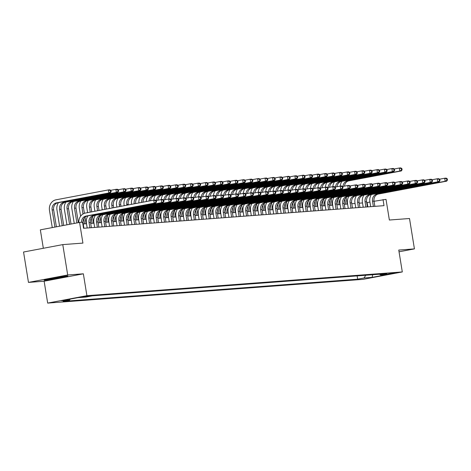 <?xml version="1.0" encoding="UTF-8"?>
<svg xmlns="http://www.w3.org/2000/svg" width="471" height="471" viewBox="0 0 471 471"><rect width="100%" height="100%" fill="white"/><g stroke="black" fill="none" stroke-linecap="round" stroke-linejoin="round"><path stroke-width="0.71" d="M394.881 272.797L387.592 274.069L394.881 272.797M47.677 303.094L363.076 279.35L402.305 271.938L86.905 295.682L47.677 303.094L44.139 281.222L83.361 273.81L67.7 274.987L28.472 282.4L44.139 281.222M28.472 282.4L23.55 252.02L62.778 244.608L82.92 243.095L79.575 222.436L40.347 229.842L43.332 248.282M399.043 251.791L414.427 248.888L409.505 218.509L389.364 220.022L386.02 199.363L374.045 201.288M67.7 274.987L62.778 244.608M79.575 222.436L82.555 222.206L83.544 228.282L384.018 205.662L383.035 199.586M81.695 297.136L90.067 295.806L81.666 296.965M70.203 299.109L69.573 300.145L63.161 301.358L357.672 279.185L357.142 275.912M69.573 300.145L61.518 300.751L77.845 297.666L85.899 297.06L92.316 295.847L386.826 273.675L380.409 274.887L388.469 274.281L372.137 277.366L364.083 277.972L357.672 279.185M83.361 273.81L86.905 295.682M414.427 248.888L398.76 250.066L402.305 271.938M369.929 202.065L366.709 202.624M362.517 202.942L359.249 203.184M355.057 203.501L351.79 203.749M347.598 204.061L344.33 204.308M340.139 204.626L336.871 204.873M332.679 205.185L329.412 205.433M325.22 205.75L321.952 205.992M317.76 206.31L314.493 206.557M310.301 206.869L307.033 207.116M302.841 207.434L299.574 207.682M295.382 207.994L292.114 208.241M287.922 208.559L284.649 208.8M280.463 209.118L277.189 209.365M273.003 209.677L269.73 209.925M265.544 210.243L262.27 210.484M258.084 210.802L254.811 211.049M250.619 211.361L247.352 211.609M243.16 211.926L239.892 212.174M235.7 212.486L232.433 212.733M228.241 213.051L224.973 213.292M220.781 213.61L217.514 213.858M213.322 214.17L210.054 214.417M205.862 214.735L202.595 214.982M198.403 215.294L195.135 215.541M190.943 215.859L187.676 216.101M183.484 216.419L180.216 216.666M176.024 216.978L172.757 217.225M168.565 217.543L165.297 217.785M161.106 218.102L157.838 218.35M153.646 218.662L150.379 218.909M146.187 219.227L142.919 219.474M138.727 219.786L135.46 220.034M131.268 220.351L127.994 220.593M123.808 220.911L120.535 221.158M116.349 221.47L113.075 221.717M108.889 222.035L105.616 222.283M101.43 222.595L98.156 222.842M93.965 223.16L90.697 223.401M86.505 223.719L83.237 223.966M367.827 206.881L367.133 202.595M364.083 277.972L365.737 275.264M379.585 274.222L380.409 274.887M372.137 277.366L372.649 274.746M44.18 280.333L55.843 278.785L67.659 276.548L67.806 275.865L56.137 277.419L44.327 279.65L44.18 280.333M67.553 275.9L67.659 276.548M67.347 275.929L67.253 276.353L55.843 278.785M83.932 228.252L83.09 223.048A6.164 5.387 85.7 0 1 87.406 215.971L155.736 203.06L154.247 203.172L153.752 200.134L85.422 213.045A9.243 8.078 -94.3 0 0 78.828 222.571M81.512 222.288A6.164 5.387 85.7 0 1 85.916 216.083L154.247 203.172L156.519 201.924L156.325 200.705L155.724 200.752L155.925 201.965M155.724 200.752L153.752 200.134L155.247 200.022L156.325 200.705M155.736 203.06L156.519 201.924M56.385 226.816L53.635 209.83A6.164 5.387 85.7 0 1 57.951 202.748L110.379 192.845L108.883 192.957L108.395 189.919L55.967 199.822A9.243 8.078 -94.3 0 0 49.49 210.443L52.269 227.593M54.919 227.093L52.14 209.942A6.164 5.387 85.7 0 1 56.455 202.86L108.883 192.957L111.162 191.709L110.962 190.49L110.367 190.537L110.561 191.75M110.367 190.537L108.395 189.919L109.884 189.807L110.962 190.49M110.379 192.845L111.162 191.709M91.392 227.693L90.55 222.489A6.164 5.387 85.7 0 1 94.865 215.412L163.196 202.501L161.706 202.612L161.212 199.574L156.066 200.546M89.902 227.805L89.06 222.6A6.164 5.387 85.7 0 1 93.376 215.524L161.706 202.612L163.979 201.358L163.784 200.146L163.184 200.193L163.384 201.405M87.912 215.877A9.243 8.078 -94.3 0 0 86.405 223.101L87.2 228.011M163.184 200.193L161.212 199.574L162.707 199.463L163.784 200.146M163.196 202.501L163.979 201.358M98.851 227.134L98.009 221.923A6.164 5.387 85.7 0 1 102.325 214.847L170.655 201.935L169.166 202.047L168.671 199.009L163.525 199.981M97.362 227.246L96.52 222.035A6.164 5.387 85.7 0 1 100.835 214.959L169.166 202.047L171.438 200.799L171.244 199.586L170.643 199.627L170.843 200.846M95.372 215.312A9.243 8.078 -94.3 0 0 93.864 222.536L94.665 227.446M170.643 199.627L168.671 199.009L170.166 198.897L171.244 199.586M170.655 201.935L171.438 200.799M106.311 226.569L105.469 221.364A6.164 5.387 85.7 0 1 109.784 214.287L178.115 201.376L176.625 201.488L176.13 198.45L170.985 199.421M104.821 226.681L103.979 221.476A6.164 5.387 85.7 0 1 108.295 214.399L176.625 201.488L178.898 200.24L178.703 199.021L178.103 199.068L178.303 200.281M102.831 214.752A9.243 8.078 -94.3 0 0 101.33 221.976L102.125 226.887M178.103 199.068L176.13 198.45L177.626 198.338L178.703 199.021M178.115 201.376L178.898 200.24M58.451 202.654A9.243 8.078 -94.3 0 0 56.95 209.878L59.593 226.21M62.243 225.709L59.599 209.377A6.164 5.387 85.7 0 1 63.915 202.3L116.343 192.398L115.854 189.36L110.709 190.331M63.709 225.432L61.095 209.265A6.164 5.387 85.7 0 1 65.41 202.189L117.838 192.286L116.343 192.398L118.621 191.144L118.421 189.931L117.827 189.972L118.021 191.191M117.827 189.972L115.854 189.36L117.344 189.248L118.421 189.931M117.838 192.286L118.621 191.144M65.911 202.094A9.243 8.078 -94.3 0 0 64.409 209.318L66.923 224.826M69.573 224.326L67.059 208.818A6.164 5.387 85.7 0 1 71.38 201.741L123.802 191.832L123.314 188.794L118.168 189.766M71.039 224.049L68.554 208.706A6.164 5.387 85.7 0 1 72.87 201.629L125.298 191.721L123.802 191.832L126.081 190.584L125.881 189.366L125.286 189.413L125.48 190.625M125.286 189.413L123.314 188.794L124.803 188.683L125.881 189.366M125.298 191.721L126.081 190.584M73.37 201.529A9.243 8.078 -94.3 0 0 71.869 208.759L74.247 223.437M76.897 222.936L74.518 208.253A6.164 5.387 85.7 0 1 78.84 201.176L131.262 191.273L130.773 188.235L125.627 189.207M78.363 222.659L76.014 208.141A6.164 5.387 85.7 0 1 80.329 201.064L132.757 191.161L131.262 191.273L133.54 190.019L133.34 188.806L132.745 188.853L132.94 190.066M132.745 188.853L130.773 188.235L132.263 188.123L133.34 188.806M132.757 191.161L133.54 190.019M113.77 226.009L112.928 220.805A6.164 5.387 85.7 0 1 117.244 213.722L185.574 200.817L184.084 200.929L183.59 197.891L178.45 198.862M112.281 226.121L111.439 220.917A6.164 5.387 85.7 0 1 115.754 213.834L184.084 200.929L186.357 199.675L186.163 198.462L185.568 198.503L185.762 199.722M110.291 214.193A9.243 8.078 -94.3 0 0 108.789 221.417L109.584 226.327M185.568 198.503L183.59 197.891L185.085 197.779L186.163 198.462M185.574 200.817L186.357 199.675M80.829 200.97A9.243 8.078 -94.3 0 0 79.328 208.194L80.623 216.189M84.597 223.86L83.773 218.762M82.996 213.981L81.978 207.693A6.164 5.387 85.7 0 1 86.299 200.617L138.721 190.708L138.233 187.67L133.087 188.647M86.093 223.749L85.021 217.16M84.403 213.316L83.473 207.581A6.164 5.387 85.7 0 1 87.789 200.505L140.217 190.596L138.721 190.708L141 189.46L140.8 188.247L140.205 188.288L140.399 189.507M140.205 188.288L138.233 187.67L139.722 187.558L140.8 188.247M140.217 190.596L141 189.46M49.638 278.644A8.013 0.377 170.8 0 0 49.149 278.761A8.013 0.377 170.8 0 0 48.066 279.103A8.013 0.377 170.8 0 0 53.582 278.608A8.013 0.377 170.8 0 0 62.755 276.954A8.013 0.377 170.8 0 0 63.826 276.548A8.013 0.377 170.8 0 0 62.219 276.607M57.168 277.278A8.013 0.377 170.8 0 0 55.154 277.602M44.445 279.627L44.504 280.021L44.598 279.597M55.808 278.52L44.504 280.021M121.23 225.45L120.388 220.24A6.164 5.387 85.7 0 1 124.703 213.163L193.033 200.252L191.544 200.363L191.049 197.325L185.91 198.297M119.74 225.562L118.898 220.351A6.164 5.387 85.7 0 1 123.214 213.275L191.544 200.363L193.816 199.115L193.622 197.897L193.028 197.944L193.222 199.156M117.75 213.628A9.243 8.078 -94.3 0 0 116.249 220.852L117.044 225.762M193.028 197.944L191.049 197.325L192.545 197.214L193.622 197.897M193.033 200.252L193.816 199.115M128.689 224.885L127.847 219.68A6.164 5.387 85.7 0 1 132.163 212.604L200.493 199.692L199.003 199.804L198.509 196.766L193.369 197.738M127.199 224.997L126.358 219.792A6.164 5.387 85.7 0 1 130.673 212.715L199.003 199.804L201.276 198.55L201.082 197.337L200.487 197.384L200.681 198.597M125.209 213.069A9.243 8.078 -94.3 0 0 123.708 220.293L124.503 225.203M200.487 197.384L198.509 196.766L200.004 196.654L201.082 197.337M200.493 199.692L201.276 198.55M136.154 224.326L135.307 219.115A6.164 5.387 85.7 0 1 139.628 212.038L207.952 199.127L206.463 199.239L205.968 196.201L200.829 197.178M134.659 224.437L133.817 219.227A6.164 5.387 85.7 0 1 138.133 212.15L206.463 199.239L208.735 197.991L208.541 196.778L207.946 196.819L208.141 198.038M132.669 212.503A9.243 8.078 -94.3 0 0 131.168 219.733L131.962 224.638M207.946 196.819L205.968 196.201L207.464 196.089L208.541 196.778M207.952 199.127L208.735 197.991M143.614 223.76L142.766 218.556A6.164 5.387 85.7 0 1 147.087 211.479L215.418 198.568L213.922 198.68L213.434 195.642L208.288 196.613M142.118 223.872L141.276 218.668A6.164 5.387 85.7 0 1 145.592 211.591L213.922 198.68L216.201 197.431L216.001 196.213L215.406 196.26L215.6 197.473M140.128 211.944A9.243 8.078 -94.3 0 0 138.627 219.168L139.422 224.078M215.406 196.26L213.434 195.642L214.923 195.53L216.001 196.213M215.418 198.568L216.201 197.431M151.073 223.201L150.225 217.996A6.164 5.387 85.7 0 1 154.547 210.914L222.877 198.008L221.382 198.12L220.893 195.082L215.747 196.054M149.578 223.313L148.736 218.108A6.164 5.387 85.7 0 1 153.051 211.032L221.382 198.12L223.66 196.866L223.46 195.653L222.865 195.7L223.06 196.913M147.588 211.385A9.243 8.078 -94.3 0 0 146.087 218.609L146.881 223.519M222.865 195.7L220.893 195.082L222.383 194.97L223.46 195.653M222.877 198.008L223.66 196.866M88.289 200.41A9.243 8.078 -94.3 0 0 86.788 207.634L87.6 212.633M92.057 223.301L91.233 218.203M90.249 212.133L89.437 207.134A6.164 5.387 85.7 0 1 93.758 200.057L146.181 190.149L145.692 187.111L140.546 188.082M93.552 223.189L92.481 216.601M91.715 211.856L90.932 207.022A6.164 5.387 85.7 0 1 95.248 199.94L147.676 190.037L146.181 190.149L148.459 188.9L148.259 187.682L147.664 187.729L147.859 188.942M147.664 187.729L145.692 187.111L147.182 186.999L148.259 187.682M147.676 190.037L148.459 188.9M95.754 199.845A9.243 8.078 -94.3 0 0 94.247 207.069L94.924 211.249M99.516 222.742L98.692 217.643M97.574 210.749L96.896 206.569A6.164 5.387 85.7 0 1 101.218 199.492L153.64 189.589L153.152 186.551L148.006 187.523M101.012 222.624L99.94 216.036M99.04 210.472L98.392 206.457A6.164 5.387 85.7 0 1 102.707 199.38L155.136 189.477L153.64 189.589L155.919 188.335L155.718 187.122L155.124 187.17L155.324 188.382M155.124 187.17L153.152 186.551L154.641 186.439L155.718 187.122M155.136 189.477L155.919 188.335M103.214 199.286A9.243 8.078 -94.3 0 0 101.707 206.51L102.254 209.866M106.976 222.177L106.152 217.078M104.903 209.365L104.362 206.01A6.164 5.387 85.7 0 1 108.677 198.933L161.106 189.024L160.611 185.986L155.465 186.958M108.471 222.065L107.4 215.477M106.369 209.089L105.851 205.898A6.164 5.387 85.7 0 1 110.167 198.821L162.595 188.912L161.106 189.024L163.378 187.776L163.184 186.563L162.583 186.604L162.783 187.823M162.583 186.604L160.611 185.986L162.101 185.874L163.184 186.563M162.595 188.912L163.378 187.776M110.673 198.727A9.243 8.078 -94.3 0 0 109.166 205.951L109.578 208.482M114.435 221.617L113.611 216.519M112.228 207.982L111.821 205.45A6.164 5.387 85.7 0 1 116.137 198.368L168.565 188.465L168.07 185.427L162.925 186.398M115.931 221.505L114.865 214.917M113.694 207.705L113.311 205.332A6.164 5.387 85.7 0 1 117.626 198.256L170.055 188.353L168.565 188.465L170.838 187.217L170.643 185.998L170.043 186.045L170.243 187.258M170.043 186.045L168.07 185.427L169.56 185.315L170.643 185.998M170.055 188.353L170.838 187.217M118.133 198.161A9.243 8.078 -94.3 0 0 116.625 205.385L116.902 207.099M121.895 221.052L121.071 215.953M119.557 206.598L119.281 204.885A6.164 5.387 85.7 0 1 123.596 197.808L176.024 187.905L175.53 184.868L170.384 185.839M123.39 220.94L122.325 214.352M121.023 206.322L120.77 204.773A6.164 5.387 85.7 0 1 125.086 197.696L177.514 187.788L176.024 187.905L178.297 186.651L178.103 185.439L177.502 185.48L177.702 186.699M177.502 185.48L175.53 184.868L177.019 184.75L178.103 185.439M177.514 187.788L178.297 186.651M158.533 222.642L157.685 217.431A6.164 5.387 85.7 0 1 162.006 210.354L230.337 197.443L228.841 197.555L228.353 194.517L223.207 195.489M157.037 222.754L156.195 217.543A6.164 5.387 85.7 0 1 160.511 210.466L228.841 197.555L231.12 196.307L230.92 195.094L230.325 195.135L230.519 196.354M155.047 210.82A9.243 8.078 -94.3 0 0 153.546 218.044L154.341 222.954M230.325 195.135L228.353 194.517L229.842 194.405L230.92 195.094M230.337 197.443L231.12 196.307M125.592 197.602A9.243 8.078 -94.3 0 0 124.085 204.826L124.232 205.715M129.354 220.493L128.53 215.394M126.882 205.209L126.74 204.326A6.164 5.387 85.7 0 1 131.056 197.249L183.484 187.34L182.989 184.302L177.844 185.274M130.85 220.381L129.784 213.793M128.347 204.932L128.23 204.214A6.164 5.387 85.7 0 1 132.545 197.137L184.973 187.228L183.484 187.34L185.757 186.092L185.562 184.873L184.962 184.92L185.162 186.133M184.962 184.92L182.989 184.302L184.485 184.19L185.562 184.873M184.973 187.228L185.757 186.092M165.992 222.076L165.144 216.872A6.164 5.387 85.7 0 1 169.466 209.795L237.796 196.884L236.301 196.996L235.812 193.958L230.666 194.929M164.497 222.188L163.655 216.984A6.164 5.387 85.7 0 1 167.97 209.907L236.301 196.996L238.579 195.748L238.379 194.529L237.784 194.576L237.979 195.789M162.507 210.26A9.243 8.078 -94.3 0 0 161.005 217.484L161.8 222.394M237.784 194.576L235.812 193.958L237.302 193.846L238.379 194.529M237.796 196.884L238.579 195.748M133.052 197.037A9.243 8.078 -94.3 0 0 131.55 204.261L131.556 204.326M136.82 219.933L135.989 214.835M134.206 203.825L134.2 203.76A6.164 5.387 85.7 0 1 138.515 196.684L190.943 186.781L190.449 183.743L185.303 184.714M138.309 219.822L137.244 213.228M135.672 203.549A6.164 5.387 85.7 0 1 140.005 196.572L192.433 186.669L190.943 186.781L193.216 185.527L193.022 184.314L192.421 184.361L192.621 185.574M192.421 184.361L190.449 183.743L191.944 183.631L193.022 184.314M192.433 186.669L193.216 185.527M173.452 221.517L172.61 216.307A6.164 5.387 85.7 0 1 176.925 209.23L245.256 196.319L243.76 196.436L243.272 193.398L238.126 194.37M171.956 221.629L171.114 216.425A6.164 5.387 85.7 0 1 175.43 209.342L243.76 196.436L246.039 195.182L245.838 193.97L245.244 194.011L245.438 195.23M169.966 209.701A9.243 8.078 -94.3 0 0 168.465 216.925L169.26 221.829M245.244 194.011L243.272 193.398L244.761 193.281L245.838 193.97M245.256 196.319L246.039 195.182M144.279 219.368L143.449 214.27M145.769 219.256L144.703 212.668M141.577 202.436A6.164 5.387 85.7 0 1 145.975 196.124L198.403 186.216L197.908 183.178L192.763 184.149M143.06 202.153A6.164 5.387 85.7 0 1 147.464 196.013L199.892 186.104L198.403 186.216L200.675 184.968L200.481 183.755L199.881 183.796L200.081 185.015M199.881 183.796L197.908 183.178L199.404 183.066L200.481 183.755M140.511 196.478A9.243 8.078 -94.3 0 0 138.91 202.936M199.892 186.104L200.675 184.968M180.911 220.952L180.069 215.747A6.164 5.387 85.7 0 1 184.385 208.671L252.715 195.759L251.22 195.871L250.731 192.833L245.585 193.805M179.416 221.07L178.574 215.859A6.164 5.387 85.7 0 1 182.889 208.783L251.22 195.871L253.498 194.623L253.298 193.404L252.703 193.451L252.898 194.664M177.426 209.136A9.243 8.078 -94.3 0 0 175.924 216.36L176.719 221.27M252.703 193.451L250.731 192.833L252.22 192.721L253.298 193.404M252.715 195.759L253.498 194.623M151.739 218.809L150.908 213.71M153.228 218.697L152.162 212.109M149.042 201.023A6.164 5.387 85.7 0 1 153.434 195.559L205.862 185.656L205.368 182.618L200.222 183.59M150.549 200.74A6.164 5.387 85.7 0 1 154.924 195.447L207.352 185.545L205.862 185.656L208.135 184.408L207.941 183.19L207.34 183.237L207.54 184.449M207.34 183.237L205.368 182.618L206.863 182.507L207.941 183.19M147.971 195.918A9.243 8.078 -94.3 0 0 146.334 201.535M207.352 185.545L208.135 184.408M188.371 220.393L187.529 215.188A6.164 5.387 85.7 0 1 191.844 208.111L260.175 195.2L258.679 195.312L258.19 192.274L253.045 193.245M186.875 220.505L186.033 215.3A6.164 5.387 85.7 0 1 190.349 208.223L258.679 195.312L260.958 194.058L260.757 192.845L260.163 192.892L260.357 194.105M184.885 208.576A9.243 8.078 -94.3 0 0 183.384 215.8L184.179 220.711M260.163 192.892L258.19 192.274L259.68 192.162L260.757 192.845M260.175 195.2L260.958 194.058M159.198 218.244L158.368 213.145M160.688 218.132L159.622 211.544M156.502 200.463A6.164 5.387 85.7 0 1 160.894 195L213.322 185.097L212.827 182.059L207.682 183.031M158.009 200.181A6.164 5.387 85.7 0 1 162.383 194.888L214.811 184.985L213.322 185.097L215.594 183.843L215.4 182.63L214.8 182.671L215 183.89M214.8 182.671L212.827 182.059L214.323 181.947L215.4 182.63M155.43 195.353A9.243 8.078 -94.3 0 0 153.817 200.128M214.811 184.985L215.594 183.843M195.83 219.833L194.988 214.623A6.164 5.387 85.7 0 1 199.304 207.546L267.634 194.635L266.139 194.747L265.65 191.709L260.504 192.68M194.34 219.945L193.493 214.735A6.164 5.387 85.7 0 1 197.814 207.658L266.139 194.747L268.417 193.499L268.217 192.286L267.622 192.327L267.816 193.546M192.345 208.011A9.243 8.078 -94.3 0 0 190.843 215.235L191.638 220.145M267.622 192.327L265.65 191.709L267.139 191.597L268.217 192.286M267.634 194.635L268.417 193.499M166.657 217.684L165.827 212.586M168.147 217.573L167.081 210.984M163.961 199.904A6.164 5.387 85.7 0 1 168.353 194.441L220.781 184.532L220.287 181.494L215.147 182.465M165.468 199.616A6.164 5.387 85.7 0 1 169.848 194.329L222.271 184.42L220.781 184.532L223.054 183.284L222.86 182.065L222.265 182.112L222.459 183.325M222.265 182.112L220.287 181.494L221.782 181.382L222.86 182.065M162.889 194.794A9.243 8.078 -94.3 0 0 161.276 199.569M222.271 184.42L223.054 183.284M203.289 219.268L202.448 214.064A6.164 5.387 85.7 0 1 206.763 206.987L275.093 194.076L273.598 194.187L273.109 191.149L267.964 192.121M201.8 219.38L200.952 214.175A6.164 5.387 85.7 0 1 205.274 207.099L273.598 194.187L275.876 192.939L275.676 191.721L275.082 191.768L275.282 192.98M199.804 207.452A9.243 8.078 -94.3 0 0 198.303 214.676L199.098 219.586M275.082 191.768L273.109 191.149L274.599 191.038L275.676 191.721M275.093 194.076L275.876 192.939M210.749 218.709L209.907 213.504A6.164 5.387 85.7 0 1 214.223 206.422L282.553 193.516L281.063 193.628L280.569 190.59L275.423 191.562M209.259 218.821L208.412 213.616A6.164 5.387 85.7 0 1 212.733 206.534L281.063 193.628L283.336 192.374L283.142 191.161L282.541 191.202L282.741 192.421M207.264 206.893A9.243 8.078 -94.3 0 0 205.762 214.117L206.557 219.021M282.541 191.202L280.569 190.59L282.058 190.478L283.142 191.161M282.553 193.516L283.336 192.374M218.208 218.15L217.367 212.939A6.164 5.387 85.7 0 1 221.682 205.862L290.012 192.951L288.523 193.063L288.028 190.025L282.883 190.996M216.719 218.261L215.871 213.051A6.164 5.387 85.7 0 1 220.192 205.974L288.523 193.063L290.795 191.815L290.601 190.596L290.001 190.643L290.201 191.856M214.723 206.327A9.243 8.078 -94.3 0 0 213.222 213.551L214.017 218.462M290.001 190.643L288.028 190.025L289.518 189.913L290.601 190.596M290.012 192.951L290.795 191.815M225.668 217.584L224.826 212.38A6.164 5.387 85.7 0 1 229.141 205.303L297.472 192.392L295.982 192.504L295.488 189.466L290.342 190.437M224.178 217.696L223.331 212.492A6.164 5.387 85.7 0 1 227.652 205.415L295.982 192.504L298.255 191.25L298.061 190.037L297.46 190.084L297.66 191.297M222.188 205.768A9.243 8.078 -94.3 0 0 220.681 212.992L221.476 217.902M297.46 190.084L295.488 189.466L296.977 189.354L298.061 190.037M297.472 192.392L298.255 191.25M233.127 217.025L232.285 211.815A6.164 5.387 85.7 0 1 236.601 204.738L304.931 191.827L303.442 191.938L302.947 188.9L297.802 189.878M231.638 217.137L230.796 211.926A6.164 5.387 85.7 0 1 235.111 204.85L303.442 191.938L305.714 190.69L305.52 189.477L304.92 189.519L305.12 190.737M229.648 205.203A9.243 8.078 -94.3 0 0 228.141 212.427L228.935 217.337M304.92 189.519L302.947 188.9L304.443 188.789L305.52 189.477M304.931 191.827L305.714 190.69M240.587 216.46L239.745 211.255A6.164 5.387 85.7 0 1 244.06 204.179L312.391 191.267L310.901 191.379L310.407 188.341L305.261 189.313M239.097 216.572L238.255 211.367A6.164 5.387 85.7 0 1 242.571 204.29L310.901 191.379L313.174 190.131L312.98 188.912L312.379 188.959L312.579 190.172M237.107 204.644A9.243 8.078 -94.3 0 0 235.6 211.868L236.395 216.778M312.379 188.959L310.407 188.341L311.902 188.229L312.98 188.912M312.391 191.267L313.174 190.131M248.046 215.901L247.204 210.696A6.164 5.387 85.7 0 1 251.52 203.613L319.85 190.708L318.361 190.82L317.866 187.782L312.72 188.753M246.557 216.012L245.715 210.808A6.164 5.387 85.7 0 1 250.03 203.731L318.361 190.82L320.633 189.566L320.439 188.353L319.838 188.4L320.039 189.613M244.567 204.084A9.243 8.078 -94.3 0 0 243.06 211.308L243.854 216.218M319.838 188.4L317.866 187.782L319.362 187.67L320.439 188.353M319.85 190.708L320.633 189.566M255.506 215.341L254.664 210.131A6.164 5.387 85.7 0 1 258.979 203.054L327.31 190.143L325.82 190.255L325.326 187.217L320.18 188.188M254.016 215.453L253.174 210.243A6.164 5.387 85.7 0 1 257.49 203.166L325.82 190.255L328.093 189.006L327.898 187.794L327.298 187.835L327.498 189.054M252.026 203.519A9.243 8.078 -94.3 0 0 250.519 210.743L251.32 215.653M327.298 187.835L325.326 187.217L326.821 187.105L327.898 187.794M327.31 190.143L328.093 189.006M262.965 214.776L262.123 209.571A6.164 5.387 85.7 0 1 266.439 202.495L334.769 189.583L333.28 189.695L332.785 186.657L327.639 187.629M261.476 214.888L260.634 209.683A6.164 5.387 85.7 0 1 264.949 202.607L333.28 189.695L335.552 188.447L335.358 187.228L334.757 187.275L334.958 188.488M259.486 202.96A9.243 8.078 -94.3 0 0 257.984 210.184L258.779 215.094M334.757 187.275L332.785 186.657L334.28 186.545L335.358 187.228M334.769 189.583L335.552 188.447M270.425 214.217L269.583 209.006A6.164 5.387 85.7 0 1 273.898 201.929L342.229 189.018L340.739 189.136L340.245 186.098L335.105 187.069M268.935 214.329L268.093 209.118A6.164 5.387 85.7 0 1 272.409 202.041L340.739 189.136L343.012 187.882L342.817 186.669L342.223 186.71L342.417 187.929M266.945 202.4A9.243 8.078 -94.3 0 0 265.444 209.624L266.239 214.529M342.223 186.71L340.245 186.098L341.74 185.98L342.817 186.669M342.229 189.018L343.012 187.882M277.884 213.651L277.042 208.447A6.164 5.387 85.7 0 1 281.358 201.37L349.688 188.459L348.199 188.571L347.704 185.533L342.564 186.504M276.395 213.763L275.553 208.559A6.164 5.387 85.7 0 1 279.868 201.482L348.199 188.571L350.471 187.323L350.277 186.104L349.682 186.151L349.876 187.364M274.405 201.835A9.243 8.078 -94.3 0 0 272.903 209.059L273.698 213.969M349.682 186.151L347.704 185.533L349.199 185.421L350.277 186.104M349.688 188.459L350.471 187.323M285.344 213.092L284.502 207.888A6.164 5.387 85.7 0 1 288.817 200.805L357.148 187.9L355.658 188.011L355.163 184.973L350.024 185.945M283.854 213.204L283.012 207.999A6.164 5.387 85.7 0 1 287.328 200.923L355.658 188.011L357.931 186.757L357.736 185.545L357.142 185.592L357.336 186.804M281.864 201.276A9.243 8.078 -94.3 0 0 280.363 208.5L281.158 213.41M357.142 185.592L355.163 184.973L356.659 184.862L357.736 185.545M357.148 187.9L357.931 186.757M292.809 212.533L291.961 207.322A6.164 5.387 85.7 0 1 296.283 200.246L364.607 187.334L363.117 187.446L362.623 184.408L357.483 185.38M291.313 212.645L290.472 207.434A6.164 5.387 85.7 0 1 294.787 200.358L363.117 187.446L365.39 186.198L365.196 184.985L364.601 185.026L364.795 186.245M289.324 200.711A9.243 8.078 -94.3 0 0 287.822 207.935L288.617 212.845M364.601 185.026L362.623 184.408L364.118 184.296L365.196 184.985M364.607 187.334L365.39 186.198M300.268 211.968L299.421 206.763A6.164 5.387 85.7 0 1 303.742 199.686L372.072 186.775L370.577 186.887L370.088 183.849L364.943 184.82M298.773 212.08L297.931 206.875A6.164 5.387 85.7 0 1 302.247 199.798L370.577 186.887L372.855 185.639L372.655 184.42L372.061 184.467L372.255 185.68M296.783 200.151A9.243 8.078 -94.3 0 0 295.282 207.375L296.076 212.286M372.061 184.467L370.088 183.849L371.578 183.737L372.655 184.42M372.072 186.775L372.855 185.639M307.728 211.408L306.88 206.198A6.164 5.387 85.7 0 1 311.201 199.121L379.532 186.216L378.036 186.328L377.548 183.29L372.402 184.261M306.232 211.52L305.391 206.316A6.164 5.387 85.7 0 1 309.706 199.233L378.036 186.328L380.315 185.074L380.115 183.861L379.52 183.902L379.714 185.121M304.242 199.592A9.243 8.078 -94.3 0 0 302.741 206.816L303.536 211.72M379.52 183.902L377.548 183.29L379.037 183.178L380.115 183.861M379.532 186.216L380.315 185.074M315.187 210.843L314.34 205.639A6.164 5.387 85.7 0 1 318.661 198.562L386.991 185.651L385.496 185.762L385.007 182.724L379.862 183.696M313.692 210.961L312.85 205.75A6.164 5.387 85.7 0 1 317.166 198.674L385.496 185.762L387.774 184.514L387.574 183.296L386.979 183.343L387.174 184.555M311.702 199.027A9.243 8.078 -94.3 0 0 310.201 206.251L310.995 211.161M386.979 183.343L385.007 182.724L386.497 182.613L387.574 183.296M386.991 185.651L387.774 184.514M322.647 210.284L321.799 205.079A6.164 5.387 85.7 0 1 326.12 198.003L394.451 185.091L392.955 185.203L392.467 182.165L387.321 183.137M321.151 210.396L320.309 205.191A6.164 5.387 85.7 0 1 324.625 198.114L392.955 185.203L395.234 183.949L395.034 182.736L394.439 182.783L394.633 183.996M319.161 198.468A9.243 8.078 -94.3 0 0 317.66 205.692L318.455 210.602M394.439 182.783L392.467 182.165L393.956 182.053L395.034 182.736M394.451 185.091L395.234 183.949M330.106 209.725L329.264 204.514A6.164 5.387 85.7 0 1 333.58 197.437L401.91 184.526L400.415 184.638L399.926 181.6L394.78 182.577M328.611 209.836L327.769 204.626A6.164 5.387 85.7 0 1 332.084 197.549L400.415 184.638L402.693 183.39L402.493 182.177L401.898 182.218L402.093 183.437M326.621 197.902A9.243 8.078 -94.3 0 0 325.12 205.126L325.914 210.037M401.898 182.218L399.926 181.6L401.416 181.488L402.493 182.177M401.91 184.526L402.693 183.39M174.117 217.125L173.287 212.027M175.606 217.013L174.541 210.419M171.42 199.339A6.164 5.387 85.7 0 1 175.813 193.875L228.241 183.973L227.746 180.935L222.606 181.906M172.928 199.056A6.164 5.387 85.7 0 1 177.308 193.764L229.73 183.861L228.241 183.973L230.513 182.719L230.319 181.506L229.724 181.553L229.919 182.766M229.724 181.553L227.746 180.935L229.242 180.823L230.319 181.506M170.349 194.229A9.243 8.078 -94.3 0 0 168.736 199.009M229.73 183.861L230.513 182.719M181.576 216.56L180.752 211.461M183.066 216.448L182 209.86M178.886 198.78A6.164 5.387 85.7 0 1 183.272 193.316L235.7 183.407L235.206 180.369L230.066 181.347M180.387 198.491A6.164 5.387 85.7 0 1 184.767 193.204L237.19 183.296L235.7 183.407L237.973 182.159L237.778 180.946L237.184 180.988L237.378 182.206M237.184 180.988L235.206 180.369L236.701 180.258L237.778 180.946M177.808 193.669A9.243 8.078 -94.3 0 0 176.195 198.444M237.19 183.296L237.973 182.159M189.036 216.001L188.212 210.902M190.525 215.889L189.46 209.301M186.345 198.214A6.164 5.387 85.7 0 1 190.731 192.757L243.16 182.848L242.665 179.81L237.525 180.782M187.847 197.932A6.164 5.387 85.7 0 1 192.227 192.639L244.649 182.736L243.16 182.848L245.432 181.6L245.238 180.381L244.643 180.428L244.838 181.641M244.643 180.428L242.665 179.81L244.161 179.698L245.238 180.381M185.268 193.11A9.243 8.078 -94.3 0 0 183.655 197.885M244.649 182.736L245.432 181.6M196.495 215.441L195.671 210.337M197.985 215.324L196.919 208.735M193.805 197.655A6.164 5.387 85.7 0 1 198.191 192.192L250.619 182.289L250.13 179.251L244.985 180.222M195.306 197.373A6.164 5.387 85.7 0 1 199.686 192.08L252.115 182.177L250.619 182.289L252.898 181.035L252.697 179.822L252.103 179.869L252.297 181.082M252.103 179.869L250.13 179.251L251.62 179.139L252.697 179.822M192.727 192.545A9.243 8.078 -94.3 0 0 191.114 197.32M252.115 182.177L252.898 181.035M203.955 214.876L203.131 209.778M205.444 214.764L204.379 208.176M201.264 197.096A6.164 5.387 85.7 0 1 205.65 191.632L258.079 181.724L257.59 178.686L252.444 179.657M202.765 196.807A6.164 5.387 85.7 0 1 207.146 191.52L259.574 181.612L258.079 181.724L260.357 180.475L260.157 179.257L259.562 179.304L259.757 180.523M259.562 179.304L257.59 178.686L259.079 178.574L260.157 179.257M200.187 191.985A9.243 8.078 -94.3 0 0 198.579 196.76M259.574 181.612L260.357 180.475M211.414 214.317L210.59 209.218M212.904 214.205L211.838 207.617M208.724 196.531A6.164 5.387 85.7 0 1 213.11 191.067L265.538 181.164L265.049 178.126L259.904 179.098M210.231 196.248A6.164 5.387 85.7 0 1 214.605 190.955L267.033 181.052L265.538 181.164L267.816 179.916L267.616 178.697L267.022 178.745L267.216 179.957M267.022 178.745L265.049 178.126L266.539 178.014L267.616 178.697M207.646 191.426A9.243 8.078 -94.3 0 0 206.039 196.201M267.033 181.052L267.816 179.916M218.874 213.752L218.049 208.653M220.363 213.64L219.298 207.052M216.183 195.971A6.164 5.387 85.7 0 1 220.569 190.508L272.997 180.605L272.509 177.561L267.363 178.538M217.69 195.683A6.164 5.387 85.7 0 1 222.065 190.396L274.493 180.487L272.997 180.605L275.276 179.351L275.076 178.138L274.481 178.179L274.675 179.398M274.481 178.179L272.509 177.561L273.998 177.449L275.076 178.138M215.106 190.861A9.243 8.078 -94.3 0 0 213.498 195.636M274.493 180.487L275.276 179.351M226.333 213.192L225.509 208.094M227.823 213.08L226.757 206.492M223.643 195.406A6.164 5.387 85.7 0 1 228.035 189.948L280.457 180.04L279.968 177.002L274.823 177.973M225.15 195.124A6.164 5.387 85.7 0 1 229.524 189.837L281.952 179.928L280.457 180.04L282.735 178.792L282.535 177.573L281.941 177.62L282.135 178.833M281.941 177.62L279.968 177.002L281.458 176.89L282.535 177.573M222.565 190.302A9.243 8.078 -94.3 0 0 220.958 195.076M281.952 179.928L282.735 178.792M233.793 212.633L232.968 207.534M235.288 212.521L234.217 205.927M231.102 194.847A6.164 5.387 85.7 0 1 235.494 189.383L287.916 179.48L287.428 176.442L282.282 177.414M232.609 194.564A6.164 5.387 85.7 0 1 236.984 189.271L289.412 179.369L287.916 179.48L290.195 178.226L289.995 177.014L289.4 177.061L289.594 178.274M289.4 177.061L287.428 176.442L288.917 176.331L289.995 177.014M230.025 189.736A9.243 8.078 -94.3 0 0 228.417 194.511M289.412 179.369L290.195 178.226M241.252 212.068L240.428 206.969M242.748 211.956L241.676 205.368M238.561 194.287A6.164 5.387 85.7 0 1 242.954 188.824L295.376 178.915L294.887 175.877L289.742 176.849M240.069 193.999A6.164 5.387 85.7 0 1 244.443 188.712L296.871 178.803L295.376 178.915L297.654 177.667L297.454 176.454L296.86 176.495L297.054 177.714M296.86 176.495L294.887 175.877L296.377 175.765L297.454 176.454M237.484 189.177A9.243 8.078 -94.3 0 0 235.877 193.952M296.871 178.803L297.654 177.667M248.712 211.508L247.887 206.41M250.207 211.397L249.135 204.808M246.021 193.722A6.164 5.387 85.7 0 1 250.413 188.259L302.835 178.356L302.347 175.318L297.201 176.289M247.528 193.44A6.164 5.387 85.7 0 1 251.903 188.147L304.331 178.244L302.835 178.356L305.114 177.108L304.914 175.889L304.319 175.936L304.513 177.149M304.319 175.936L302.347 175.318L303.836 175.206L304.914 175.889M244.944 188.618A9.243 8.078 -94.3 0 0 243.336 193.393M304.331 178.244L305.114 177.108M256.171 210.943L255.347 205.845M257.666 210.831L256.595 204.243M253.48 193.163A6.164 5.387 85.7 0 1 257.873 187.699L310.295 177.797L309.806 174.759L304.66 175.73M254.988 192.88A6.164 5.387 85.7 0 1 259.362 187.588L311.79 177.685L310.295 177.797L312.573 176.543L312.373 175.33L311.778 175.371L311.979 176.59M311.778 175.371L309.806 174.759L311.296 174.641L312.373 175.33M252.409 188.053A9.243 8.078 -94.3 0 0 250.796 192.827M311.79 177.685L312.573 176.543M263.63 210.384L262.806 205.285M265.126 210.272L264.054 203.684M260.94 192.598A6.164 5.387 85.7 0 1 265.332 187.14L317.76 177.231L317.266 174.193L312.12 175.165M262.447 192.315A6.164 5.387 85.7 0 1 266.822 187.028L319.25 177.12L317.76 177.231L320.033 175.983L319.838 174.765L319.238 174.812L319.438 176.024M319.238 174.812L317.266 174.193L318.755 174.082L319.838 174.765M259.868 187.493A9.243 8.078 -94.3 0 0 258.255 192.268M319.25 177.12L320.033 175.983M271.09 209.825L270.266 204.726M272.585 209.713L271.52 203.119M268.399 192.038A6.164 5.387 85.7 0 1 272.791 186.575L325.22 176.672L324.725 173.634L319.579 174.606M269.907 191.756A6.164 5.387 85.7 0 1 274.281 186.463L326.709 176.56L325.22 176.672L327.492 175.418L327.298 174.205L326.697 174.252L326.898 175.465M326.697 174.252L324.725 173.634L326.215 173.522L327.298 174.205M267.328 186.928A9.243 8.078 -94.3 0 0 265.715 191.709M326.709 176.56L327.492 175.418M278.549 209.259L277.725 204.161M280.045 209.148L278.979 202.559M275.859 191.479A6.164 5.387 85.7 0 1 280.251 186.016L332.679 176.107L332.185 173.069L327.039 174.046M277.366 191.191A6.164 5.387 85.7 0 1 281.74 185.904L334.169 175.995L332.679 176.107L334.952 174.859L334.757 173.646L334.157 173.687L334.357 174.906M334.157 173.687L332.185 173.069L333.674 172.957L334.757 173.646M274.787 186.369A9.243 8.078 -94.3 0 0 273.174 191.144M334.169 175.995L334.952 174.859M286.009 208.7L285.185 203.602M287.504 208.588L286.439 202M283.318 190.914A6.164 5.387 85.7 0 1 287.71 185.456L340.139 175.548L339.644 172.51L334.498 173.481M284.825 190.631A6.164 5.387 85.7 0 1 289.2 185.339L341.628 175.436L340.139 175.548L342.411 174.299L342.217 173.081L341.616 173.128L341.816 174.341M341.616 173.128L339.644 172.51L341.139 172.398L342.217 173.081M282.247 185.81A9.243 8.078 -94.3 0 0 280.634 190.584M341.628 175.436L342.411 174.299M293.474 208.141L292.644 203.036M294.964 208.023L293.898 201.435M290.778 190.355A6.164 5.387 85.7 0 1 295.17 184.891L347.598 174.988L347.103 171.95L341.958 172.922M292.285 190.072A6.164 5.387 85.7 0 1 296.659 184.779L349.088 174.876L347.598 174.988L349.871 173.734L349.676 172.521L349.076 172.563L349.276 173.781M349.076 172.563L347.103 171.95L348.599 171.838L349.676 172.521M289.706 185.244A9.243 8.078 -94.3 0 0 288.093 190.019M349.088 174.876L349.871 173.734M300.934 207.576L300.104 202.477M302.423 207.464L301.358 200.876M298.237 189.795A6.164 5.387 85.7 0 1 302.629 184.332L355.057 174.423L354.563 171.385L349.417 172.357M299.744 189.507A6.164 5.387 85.7 0 1 304.119 184.22L356.547 174.311L355.057 174.423L357.33 173.175L357.136 171.956L356.535 172.003L356.735 173.222M356.535 172.003L354.563 171.385L356.058 171.273L357.136 171.956M297.166 184.685A9.243 8.078 -94.3 0 0 295.553 189.46M356.547 174.311L357.33 173.175M337.566 209.159L336.724 203.955A6.164 5.387 85.7 0 1 341.039 196.878L409.37 183.967L407.874 184.079L407.386 181.041L402.24 182.012M336.07 209.271L335.228 204.067A6.164 5.387 85.7 0 1 339.544 196.99L407.874 184.079L410.153 182.83L409.953 181.612L409.358 181.659L409.552 182.872M334.08 197.343A9.243 8.078 -94.3 0 0 332.579 204.567L333.374 209.477M409.358 181.659L407.386 181.041L408.875 180.929L409.953 181.612M409.37 183.967L410.153 182.83M308.393 207.016L307.563 201.918M309.883 206.904L308.817 200.316M305.697 189.23A6.164 5.387 85.7 0 1 310.089 183.767L362.517 173.864L362.022 170.826L356.877 171.797M307.204 188.948A6.164 5.387 85.7 0 1 311.578 183.655L364.006 173.752L362.517 173.864L364.79 172.61L364.595 171.397L363.995 171.444L364.195 172.657M363.995 171.444L362.022 170.826L363.518 170.714L364.595 171.397M304.625 184.126A9.243 8.078 -94.3 0 0 303.012 188.9M364.006 173.752L364.79 172.61M345.025 208.6L344.183 203.395A6.164 5.387 85.7 0 1 348.499 196.313L416.829 183.407L415.334 183.519L414.845 180.481L409.699 181.453M343.53 208.712L342.688 203.507A6.164 5.387 85.7 0 1 347.003 196.425L415.334 183.519L417.612 182.265L417.412 181.052L416.817 181.094L417.012 182.312M341.54 196.784A9.243 8.078 -94.3 0 0 340.038 204.008L340.833 208.918M416.817 181.094L414.845 180.481L416.335 180.369L417.412 181.052M416.829 183.407L417.612 182.265M315.853 206.451L315.022 201.352M317.342 206.339L316.276 199.751M313.156 188.671A6.164 5.387 85.7 0 1 317.548 183.207L369.976 173.299L369.482 170.261L364.336 171.238M314.663 188.382A6.164 5.387 85.7 0 1 319.038 183.095L371.466 173.187L369.976 173.299L372.249 172.05L372.055 170.838L371.454 170.879L371.654 172.098M371.454 170.879L369.482 170.261L370.977 170.149L372.055 170.838M312.085 183.56A9.243 8.078 -94.3 0 0 310.471 188.335M371.466 173.187L372.249 172.05M352.485 208.041L351.643 202.83A6.164 5.387 85.7 0 1 355.958 195.753L424.289 182.842L422.793 182.954L422.304 179.916L417.159 180.888M350.995 208.153L350.147 202.942A6.164 5.387 85.7 0 1 354.469 195.865L422.793 182.954L425.072 181.706L424.871 180.487L424.277 180.534L424.471 181.753M348.999 196.219A9.243 8.078 -94.3 0 0 347.498 203.443L348.293 208.353M424.277 180.534L422.304 179.916L423.794 179.804L424.871 180.487M424.289 182.842L425.072 181.706M323.312 205.892L322.482 200.793M324.802 205.78L323.736 199.192M320.616 188.106A6.164 5.387 85.7 0 1 325.008 182.648L377.436 172.739L376.941 169.701L371.802 170.673M322.123 187.823A6.164 5.387 85.7 0 1 326.503 182.53L378.925 172.627L377.436 172.739L379.708 171.491L379.514 170.272L378.92 170.319L379.114 171.532M378.92 170.319L376.941 169.701L378.437 169.589L379.514 170.272M319.544 183.001A9.243 8.078 -94.3 0 0 317.931 187.776M378.925 172.627L379.708 171.491M359.944 207.475L359.102 202.271A6.164 5.387 85.7 0 1 363.418 195.194L431.748 182.283L430.253 182.395L429.764 179.357L424.618 180.328M358.455 207.587L357.607 202.383A6.164 5.387 85.7 0 1 361.928 195.306L430.253 182.395L432.531 181.147L432.331 179.928L431.736 179.975L431.936 181.188M356.459 195.659A9.243 8.078 -94.3 0 0 354.957 202.883L355.752 207.793M431.736 179.975L429.764 179.357L431.253 179.245L432.331 179.928M431.748 182.283L432.531 181.147M330.772 205.332L329.941 200.234M332.261 205.221L331.195 198.627M328.075 187.546A6.164 5.387 85.7 0 1 332.467 182.083L384.895 172.18L384.401 169.142L379.261 170.113M329.582 187.264A6.164 5.387 85.7 0 1 333.963 181.971L386.385 172.068L384.895 172.18L387.168 170.926L386.974 169.713L386.379 169.76L386.573 170.973M386.379 169.76L384.401 169.142L385.896 169.03L386.974 169.713M327.004 182.436A9.243 8.078 -94.3 0 0 325.39 187.211M386.385 172.068L387.168 170.926M367.404 206.916L366.562 201.706A6.164 5.387 85.7 0 1 370.877 194.629L439.207 181.718L437.718 181.835L437.223 178.792L432.078 179.769M365.914 207.028L365.066 201.818A6.164 5.387 85.7 0 1 369.388 194.741L437.718 181.835L439.991 180.581L439.796 179.369L439.196 179.41L439.396 180.629M363.918 195.094A9.243 8.078 -94.3 0 0 362.417 202.324L363.212 207.228M439.196 179.41L437.223 178.792L438.713 178.68L439.796 179.369M439.207 181.718L439.991 180.581M338.231 204.767L337.407 199.669M339.721 204.655L338.655 198.067M335.54 186.987A6.164 5.387 85.7 0 1 339.927 181.523L392.355 171.615L391.86 168.577L386.72 169.548M337.042 186.699A6.164 5.387 85.7 0 1 341.422 181.412L393.844 171.503L392.355 171.615L394.627 170.367L394.433 169.154L393.838 169.195L394.033 170.414M393.838 169.195L391.86 168.577L393.356 168.465L394.433 169.154M334.463 181.877A9.243 8.078 -94.3 0 0 332.85 186.651M393.844 171.503L394.627 170.367M374.863 206.351L374.021 201.146A6.164 5.387 85.7 0 1 378.337 194.07L446.667 181.158L445.177 181.27L444.683 178.232L439.537 179.204M373.373 206.463L372.526 201.258A6.164 5.387 85.7 0 1 376.847 194.182L445.177 181.27L447.45 180.022L447.256 178.803L446.655 178.85L446.855 180.063M371.378 194.535A9.243 8.078 -94.3 0 0 369.876 201.759L370.671 206.669M446.655 178.85L444.683 178.232L446.172 178.12L447.256 178.803M446.667 181.158L447.45 180.022M345.69 204.208L344.866 199.109M347.18 204.096L346.114 197.508M343 186.422A6.164 5.387 85.7 0 1 347.386 180.958L399.814 171.055L399.32 168.017L394.18 168.989M344.501 186.139A6.164 5.387 85.7 0 1 348.881 180.846L401.304 170.944L399.814 171.055L402.087 169.807L401.893 168.589L401.298 168.636L401.492 169.848M401.298 168.636L399.32 168.017L400.815 167.906L401.893 168.589M341.922 181.317A9.243 8.078 -94.3 0 0 340.309 186.092M401.304 170.944L402.087 169.807M82.949 296.689L83.008 297.036M82.696 223.077L83.09 223.048M85.916 216.083L87.406 215.971M52.14 209.942L53.635 209.83M56.455 202.86L57.951 202.748M89.06 222.6L90.55 222.489M93.376 215.524L94.865 215.412M96.52 222.035L98.009 221.923M100.835 214.959L102.325 214.847M103.979 221.476L105.469 221.364M108.295 214.399L109.784 214.287M59.599 209.377L61.095 209.265M63.915 202.3L65.41 202.189M67.059 208.818L68.554 208.706M71.38 201.741L72.87 201.629M74.518 208.253L76.014 208.141M78.84 201.176L80.329 201.064M111.439 220.917L112.928 220.805M115.754 213.834L117.244 213.722M81.978 207.693L83.473 207.581M86.299 200.617L87.789 200.505M118.898 220.351L120.388 220.24M123.214 213.275L124.703 213.163M126.358 219.792L127.847 219.68M130.673 212.715L132.163 212.604M133.817 219.227L135.307 219.115M138.133 212.15L139.628 212.038M141.276 218.668L142.766 218.556M145.592 211.591L147.087 211.479M148.736 218.108L150.225 217.996M153.051 211.032L154.547 210.914M89.437 207.134L90.932 207.022M93.758 200.057L95.248 199.94M96.896 206.569L98.392 206.457M101.218 199.492L102.707 199.38M104.362 206.01L105.851 205.898M108.677 198.933L110.167 198.821M111.821 205.45L113.311 205.332M116.137 198.368L117.626 198.256M119.281 204.885L120.77 204.773M123.596 197.808L125.086 197.696M156.195 217.543L157.685 217.431M160.511 210.466L162.006 210.354M126.74 204.326L128.23 204.214M131.056 197.249L132.545 197.137M163.655 216.984L165.144 216.872M167.97 209.907L169.466 209.795M134.2 203.76L134.783 203.719M138.515 196.684L140.005 196.572M171.114 216.425L172.61 216.307M175.43 209.342L176.925 209.23M145.975 196.124L147.464 196.013M178.574 215.859L180.069 215.747M182.889 208.783L184.385 208.671M153.434 195.559L154.924 195.447M186.033 215.3L187.529 215.188M190.349 208.223L191.844 208.111M160.894 195L162.383 194.888M193.493 214.735L194.988 214.623M197.814 207.658L199.304 207.546M168.353 194.441L169.848 194.329M200.952 214.175L202.448 214.064M205.274 207.099L206.763 206.987M208.412 213.616L209.907 213.504M212.733 206.534L214.223 206.422M215.871 213.051L217.367 212.939M220.192 205.974L221.682 205.862M223.331 212.492L224.826 212.38M227.652 205.415L229.141 205.303M230.796 211.926L232.285 211.815M235.111 204.85L236.601 204.738M238.255 211.367L239.745 211.255M242.571 204.29L244.06 204.179M245.715 210.808L247.204 210.696M250.03 203.731L251.52 203.613M253.174 210.243L254.664 210.131M257.49 203.166L258.979 203.054M260.634 209.683L262.123 209.571M264.949 202.607L266.439 202.495M268.093 209.118L269.583 209.006M272.409 202.041L273.898 201.929M275.553 208.559L277.042 208.447M279.868 201.482L281.358 201.37M283.012 207.999L284.502 207.888M287.328 200.923L288.817 200.805M290.472 207.434L291.961 207.322M294.787 200.358L296.283 200.246M297.931 206.875L299.421 206.763M302.247 199.798L303.742 199.686M305.391 206.316L306.88 206.198M309.706 199.233L311.201 199.121M312.85 205.75L314.34 205.639M317.166 198.674L318.661 198.562M320.309 205.191L321.799 205.079M324.625 198.114L326.12 198.003M327.769 204.626L329.264 204.514M332.084 197.549L333.58 197.437M175.813 193.875L177.308 193.764M183.272 193.316L184.767 193.204M190.731 192.757L192.227 192.639M198.191 192.192L199.686 192.08M205.65 191.632L207.146 191.52M213.11 191.067L214.605 190.955M220.569 190.508L222.065 190.396M228.035 189.948L229.524 189.837M235.494 189.383L236.984 189.271M242.954 188.824L244.443 188.712M250.413 188.259L251.903 188.147M257.873 187.699L259.362 187.588M265.332 187.14L266.822 187.028M272.791 186.575L274.281 186.463M280.251 186.016L281.74 185.904M287.71 185.456L289.2 185.339M295.17 184.891L296.659 184.779M302.629 184.332L304.119 184.22M335.228 204.067L336.724 203.955M339.544 196.99L341.039 196.878M310.089 183.767L311.578 183.655M342.688 203.507L344.183 203.395M347.003 196.425L348.499 196.313M317.548 183.207L319.038 183.095M350.147 202.942L351.643 202.83M354.469 195.865L355.958 195.753M325.008 182.648L326.503 182.53M357.607 202.383L359.102 202.271M361.928 195.306L363.418 195.194M332.467 182.083L333.963 181.971M365.066 201.818L366.562 201.706M369.388 194.741L370.877 194.629M339.927 181.523L341.422 181.412M372.526 201.258L374.021 201.146M376.847 194.182L378.337 194.07M347.386 180.958L348.881 180.846"/></g></svg>
